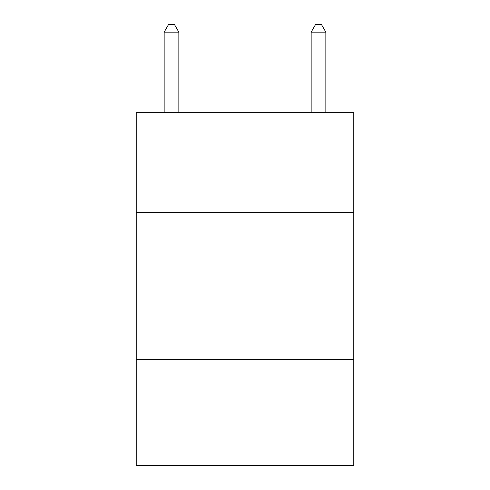 <?xml version="1.0" encoding="UTF-8"?>
<svg xmlns="http://www.w3.org/2000/svg" width="490" height="490" viewBox="0 0 490 490"><rect width="100%" height="100%" fill="white"/><g stroke="black" fill="none" stroke-linecap="round" stroke-linejoin="round"><path stroke-width="0.73" d="M353.78 212.66L353.78 112.7L136.22 112.7L136.22 212.66L353.78 212.66L353.78 465.5L136.22 465.5L136.22 212.66M353.78 359.66L136.22 359.66M178.85 112.7L178.85 32.144L164.15 32.144L164.15 112.7M164.15 32.144L168.56 24.5L174.44 24.5L178.85 32.144M325.85 112.7L325.85 32.144L311.15 32.144L311.15 112.7M311.15 32.144L315.56 24.5L321.44 24.5L325.85 32.144"/></g></svg>
